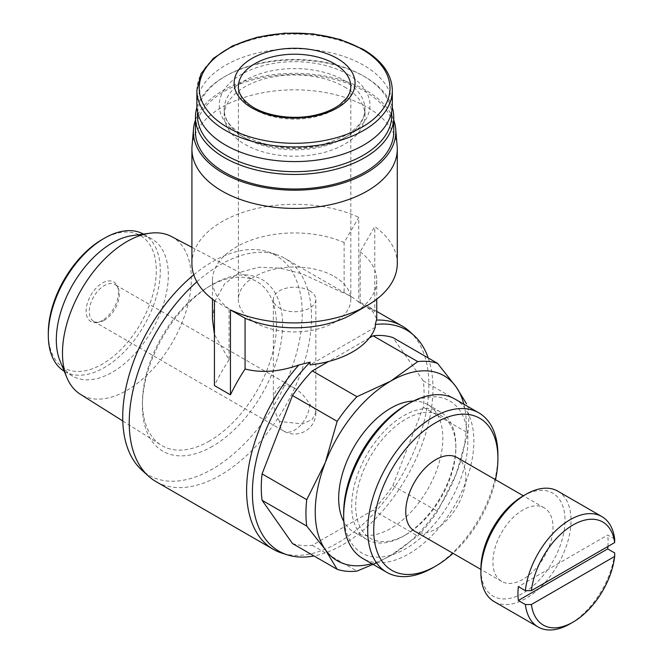 <?xml version="1.0" encoding="UTF-8"?>
<svg xmlns="http://www.w3.org/2000/svg" width="663" height="663" viewBox="0 0 663 663"><rect width="100%" height="100%" fill="white"/><g stroke="black" fill="none" stroke-linecap="round" stroke-linejoin="round"><path stroke-width="0.5" stroke-dasharray="3.31 2.49" d="M279.579 421.469C275.526 414.292 273.446 407.314 273.355 400.527C274.639 386.396 281.725 382.311 294.604 388.261C300.43 391.734 305.436 397.021 309.621 404.123A21.249 12.266 -60 0 1 294.604 430.146A21.249 12.266 -60 0 1 283.979 431.199A21.249 12.266 -60 0 1 279.579 421.469L302.734 423.939L312.273 419.406L315.845 412.543L314.212 407.952L309.621 404.123M309.621 290.784A21.249 12.266 180 0 1 315.845 299.461A21.249 12.266 180 0 1 294.604 311.726A21.249 12.266 180 0 1 273.355 299.461A21.249 12.266 180 0 1 286.474 288.123A21.249 12.266 180 0 1 309.621 290.784M292.474 543.536A115.13 66.466 120 0 0 312.273 545.301L373.078 510.195A115.13 66.466 120 0 0 392.869 485.573L423.276 407.215A115.13 66.466 120 0 0 423.276 380.819L467.945 406.61A115.13 66.466 -60 0 1 467.945 433.005L456.152 474.153L437.547 511.364A115.13 66.466 -60 0 1 417.748 535.994L390.747 555.503L376.551 562.895M463.843 404.198A106.793 61.659 -60 0 1 456.152 474.153A106.793 61.659 -60 0 1 390.747 555.503A106.793 61.659 -60 0 1 371.777 563.666M423.276 380.819L392.869 337.566M369.407 337.923L328.566 361.501M373.078 510.195L417.748 535.994M312.273 545.301L356.943 571.1M423.276 407.215L467.945 433.005M392.869 485.573L437.547 511.364M397.286 263.609A102.69 59.289 180 0 0 374.786 226.572L360.15 251.783L360.15 302.585L372.623 311.395L376.75 318.853M360.15 251.783A82.154 47.429 180 0 1 376.75 280.374A82.154 47.429 180 0 1 352.691 313.914M214.422 300.646L229.05 308.966L229.05 359.769L214.422 334.434M212.442 318.853L215.458 300.14L224.566 283.955L239.418 272.476L258.678 267.214L280.25 268.117L302.411 273.927L344.122 293.328L344.122 242.534L358.758 217.315L358.758 302.229L374.786 311.486L374.786 226.572M229.05 308.966A82.154 47.429 180 0 1 212.45 280.374A82.154 47.429 180 0 1 257.99 237.918A82.154 47.429 180 0 1 344.122 242.534M192.038 146.183A102.69 59.289 180 0 1 257.658 93.798A102.69 59.289 180 0 1 367.211 107.191A102.69 59.289 180 0 1 397.162 146.183M191.914 263.609A102.69 59.289 180 0 1 250.117 210.171A102.69 59.289 180 0 1 358.758 217.315M196.87 105.168A97.734 56.421 180 0 1 257.203 53.04A97.734 56.421 180 0 1 363.705 65.272A97.734 56.421 180 0 1 392.33 105.168M344.37 86.845A70.377 40.634 180 0 1 364.981 115.577A70.377 40.634 180 0 1 294.604 156.211A70.377 40.634 180 0 1 224.218 115.577A70.377 40.634 180 0 1 267.67 78.035A70.377 40.634 180 0 1 344.37 86.845M197.632 112.204A97.146 56.09 180 0 1 225.909 75.922A97.146 56.09 180 0 1 363.291 75.922L363.291 75.922A97.146 56.09 180 0 1 391.568 112.204M196.944 107.331A99.152 57.242 180 0 1 224.492 76.734A99.152 57.242 180 0 1 364.708 76.734L364.708 76.734A99.152 57.242 180 0 1 392.264 107.331M363.291 75.922L364.708 76.734L363.291 75.922M195.452 131.771A99.152 57.242 180 0 1 256.656 78.88A99.152 57.242 180 0 1 364.708 91.295A99.152 57.242 180 0 1 393.747 131.771M195.452 120.053A101.207 58.427 180 0 1 265.49 75.806A101.207 58.427 180 0 1 366.158 90.45A101.207 58.427 180 0 1 393.747 120.053M229.05 359.769A128.895 74.413 120 0 0 214.422 385.559M360.15 302.585A128.895 74.413 -60 0 1 367.062 305.8A128.895 74.413 -60 0 1 374.786 311.486M358.758 302.229A128.895 74.413 120 0 0 351.034 296.543A128.895 74.413 120 0 0 344.122 293.328M428.265 358.003A127.661 73.709 -60 0 1 406.51 477.401A127.661 73.709 -60 0 1 313.98 555.95M375.283 327.24L310.069 364.89M409.726 331.591A128.895 74.413 -60 0 1 419.604 436.71A128.895 74.413 -60 0 1 337.74 542.947A128.895 74.413 -60 0 1 281.833 553.099M196.87 281.816A128.895 74.413 -60 0 1 276.272 254.542A128.895 74.413 -60 0 1 284.808 258.313A128.895 74.413 -60 0 1 304.566 361.592A128.895 74.413 -60 0 1 220.365 475.18A128.895 74.413 -60 0 1 155.921 481.562M413.372 401.082A73.651 42.523 -60 0 1 427.577 404.521A73.651 42.523 -60 0 1 438.865 463.545A73.651 42.523 -60 0 1 390.747 528.444A73.651 42.523 -60 0 1 353.926 532.091A73.651 42.523 -60 0 1 343.84 521.516M193.762 274.822A126.923 73.278 -60 0 1 267.529 251.749A126.923 73.278 -60 0 1 297.372 349.965A126.923 73.278 -60 0 1 212.475 469.014A126.923 73.278 -60 0 1 141.592 469.876M212.475 446.323A99.127 57.233 -60 0 1 142.412 403.22A99.127 57.233 -60 0 1 210.212 285.786A99.127 57.233 -60 0 1 282.562 323.61A99.127 57.233 -60 0 1 212.475 446.323M209.467 441.011A94.751 54.706 -60 0 1 161.059 445.08A94.751 54.706 -60 0 1 142.512 399.814A94.751 54.706 -60 0 1 207.312 287.576A94.751 54.706 -60 0 1 255.785 281.013A94.751 54.706 -60 0 1 271.648 356.561A94.751 54.706 -60 0 1 209.467 441.011M171.435 236.517A91.104 52.601 -60 0 1 186.684 309.165A91.104 52.601 -60 0 1 126.898 390.358A91.104 52.601 -60 0 1 80.356 394.27M132.302 235.614A79.195 45.722 -60 0 1 151.918 238.97A79.195 45.722 -60 0 1 164.059 302.436A79.195 45.722 -60 0 1 112.32 372.216A79.195 45.722 -60 0 1 72.723 376.145A79.195 45.722 -60 0 1 60.002 360.829M143.457 234.089A79.195 45.722 -60 0 1 143.904 234.346A79.195 45.722 -60 0 1 156.045 297.803A79.195 45.722 -60 0 1 104.306 367.592A79.195 45.722 -60 0 1 64.709 371.52A79.195 45.722 -60 0 1 64.27 371.255M102.301 239.426A76.361 44.09 -60 0 1 156.302 270.595A76.361 44.09 -60 0 1 102.301 364.128A76.361 44.09 -60 0 1 48.308 332.95M102.301 320.461A22.882 13.21 -60 0 1 96.533 322.558A22.882 13.21 -60 0 1 90.864 295.168A22.882 13.21 -60 0 1 117.417 286.383A22.882 13.21 -60 0 1 102.301 320.461M614.692 552.959A63.739 36.797 -60 0 1 570.031 623.85M557.823 491.167A63.739 36.797 -60 0 1 567.594 542.243A63.739 36.797 -60 0 1 525.958 598.407A63.739 36.797 -60 0 1 494.092 601.565M614.692 539.085L607.681 535.033L518.35 586.614M607.905 546.469A63.739 36.797 120 0 0 607.681 535.033M522.95 496.065A59.488 34.343 -60 0 1 565.017 520.347A59.488 34.343 -60 0 1 522.95 593.211A59.488 34.343 -60 0 1 480.89 568.92M522.95 579.329A42.49 24.531 -60 0 1 501.709 581.434A42.49 24.531 -60 0 1 501.709 532.364A42.49 24.531 -60 0 1 544.199 507.833A42.49 24.531 -60 0 1 550.713 541.886A42.49 24.531 -60 0 1 522.95 579.329M457.064 457.528A42.49 24.531 -60 0 1 463.578 491.581A42.49 24.531 -60 0 1 435.815 529.024A42.49 24.531 -60 0 1 414.574 531.129M495.493 479.714A87.814 50.703 -60 0 1 453.003 553.315M497.913 455.009A92.066 53.156 -60 0 1 432.815 567.768M454.81 398.985A92.066 53.156 -60 0 1 468.923 472.76A92.066 53.156 -60 0 1 408.781 553.887A92.066 53.156 -60 0 1 362.744 558.445M405.773 405.275A87.814 50.703 -60 0 1 467.871 441.127A87.814 50.703 -60 0 1 405.773 548.682A87.814 50.703 -60 0 1 343.674 512.83M405.773 534.809A70.817 40.891 -60 0 1 355.691 505.894A70.817 40.891 -60 0 1 405.773 419.157A70.817 40.891 -60 0 1 455.854 448.072A70.817 40.891 -60 0 1 405.773 534.801A70.817 40.891 -60 0 1 405.773 534.809L403.767 535.961A73.651 42.523 -60 0 1 366.946 539.607A73.651 42.523 -60 0 1 366.946 454.561A73.651 42.523 -60 0 1 440.597 412.038A73.651 42.523 -60 0 1 455.854 445.751A73.651 42.523 -60 0 1 403.767 535.961L405.773 534.801M334.351 276.512A56.214 32.454 180 0 1 350.818 299.461A56.214 32.454 180 0 1 294.604 331.914A56.214 32.454 180 0 1 238.382 299.461A56.214 32.454 180 0 1 273.09 269.476A56.214 32.454 180 0 1 334.351 276.512M104.306 320.279A21.249 12.266 -60 0 1 98.944 322.235A21.249 12.266 -60 0 1 93.682 321.331A21.249 12.266 -60 0 1 93.682 296.8A21.249 12.266 -60 0 1 114.931 284.535A21.249 12.266 -60 0 1 118.337 288.637A21.249 12.266 -60 0 1 104.306 320.279M196.87 90.499A97.734 56.421 180 0 1 257.203 38.371A97.734 56.421 180 0 1 363.705 50.603A97.734 56.421 180 0 1 392.33 90.499M347.876 74.413A75.342 43.493 180 0 1 314.096 147.186A75.342 43.493 180 0 1 221.832 93.914A75.342 43.493 180 0 1 347.876 74.413M344.37 80.48A70.377 40.634 180 0 1 364.981 109.213A70.377 40.634 180 0 1 294.604 149.855A70.377 40.634 180 0 1 224.218 109.213A70.377 40.634 180 0 1 267.67 71.679A70.377 40.634 180 0 1 344.37 80.48M350.818 299.461L350.818 86.662A56.214 32.454 180 0 1 294.604 119.125A56.214 32.454 180 0 1 238.382 86.662L238.382 299.461M273.355 299.461L273.355 400.527M315.845 299.461L315.845 412.626M376.75 280.374L376.75 299.179M212.45 280.374L212.45 299.179M364.981 115.577L364.981 109.213C364.526 124.702 350.072 136.545 321.621 144.733C276.844 156.858 221.036 133.288 224.218 109.213L224.218 115.577M225.909 75.922L224.492 76.734M376.75 311.395L367.062 305.8M351.034 296.543L284.808 258.313M267.529 251.749L276.272 254.542M142.512 399.814L142.412 403.22M207.312 287.576L210.212 285.786M122.788 420.98L161.059 445.08M191.914 247.316L255.785 281.013M151.918 238.97L143.904 234.346M72.723 376.145L64.709 371.52M544.199 507.833L523.38 495.816M501.709 581.434L480.89 569.418M455.854 448.072L455.854 445.751M440.597 412.038L427.577 404.521M366.946 539.607L353.926 532.091M93.682 321.331L283.979 431.199A21.249 21.249 0 0 0 315.845 412.543M294.604 388.261L114.931 284.535M118.337 288.637L117.417 286.383M98.944 322.235L96.533 322.558"/><path stroke-width="0.99" d="M531.394 590.642A59.488 34.343 -60 0 1 573.031 524.972A59.488 34.343 -60 0 1 614.667 542.574L531.394 590.642L525.361 590.658A63.739 36.797 -60 0 1 555.602 530.839A63.739 36.797 -60 0 1 601.896 516.61A63.739 36.797 -60 0 1 614.692 539.085L614.667 542.574M371.777 563.666A106.793 61.659 -60 0 1 325.351 549.668A106.793 61.659 -60 0 1 325.351 462.467A106.793 61.659 -60 0 1 390.747 381.109A106.793 61.659 -60 0 1 456.152 386.952L466.561 403.85M376.551 562.895L356.943 571.1A115.13 66.466 -60 0 1 337.152 569.326L325.351 549.668L306.745 526.074A115.13 66.466 -60 0 1 306.745 499.678L325.351 462.467L337.152 421.32A115.13 66.466 -60 0 1 356.943 396.698L390.747 381.109L417.748 361.592A115.13 66.466 -60 0 1 437.547 363.357L456.152 386.952A106.793 61.659 -60 0 1 463.843 404.198M369.407 337.923L373.078 335.801A115.13 66.466 120 0 1 392.869 337.566L437.547 363.357M328.566 361.501L312.273 370.907L356.943 396.698M373.078 335.801L417.748 361.592M312.273 370.907A115.13 66.466 120 0 0 292.474 395.529L262.076 473.888L306.745 499.678M292.474 395.529L337.152 421.32M262.076 473.888A115.13 66.466 120 0 0 262.076 500.283L292.474 543.536L337.152 569.326M262.076 500.283L306.745 526.074M313.98 555.95A127.661 73.709 -60 0 1 287.303 554.84A127.661 73.709 -60 0 1 253.357 477.02A127.661 73.709 -60 0 1 310.069 362.18L310.069 364.89A82.154 47.429 0 0 0 375.283 327.24L375.283 324.53A127.661 73.709 -60 0 1 413.969 335.453A127.661 73.709 -60 0 1 428.265 358.003M376.75 299.179L376.75 318.853L375.283 324.53M393.747 120.053A101.207 58.427 180 0 1 395.678 128.879L397.162 146.183A102.69 59.289 180 0 1 397.286 149.117L397.286 263.609A102.69 59.289 180 0 1 367.211 305.527L352.691 313.914A82.154 47.429 180 0 1 245.078 318.223L245.078 369.018C261.612 373.178 279.529 371.835 298.847 364.99L310.069 362.18M214.422 334.434L212.442 318.853L212.45 299.179M367.211 305.527A102.69 59.289 180 0 1 230.442 309.903L230.442 394.816L214.422 385.559L214.422 300.646A102.69 59.289 180 0 1 191.914 263.609L191.914 149.117A102.69 59.289 180 0 1 192.038 146.183L193.521 128.879A101.207 58.427 180 0 1 195.452 120.053M397.286 149.117A102.69 59.289 180 0 1 294.604 208.406A102.69 59.289 180 0 1 191.914 149.117M245.078 318.223L230.442 309.903M337.359 58.51A60.466 34.907 180 0 1 310.251 116.912A60.466 34.907 180 0 1 236.194 74.157A60.466 34.907 180 0 1 337.359 58.51M392.33 90.499L392.33 105.168A97.734 56.421 180 0 1 294.604 161.59A97.734 56.421 180 0 1 196.87 105.168L196.87 90.499A97.734 56.421 180 0 0 294.604 146.929A97.734 56.421 180 0 0 392.33 90.499C391.874 74.306 382.137 60.573 363.117 49.302L340.069 39.44L313.135 33.912L284.601 33.175L256.929 37.294L232.481 45.921L213.337 58.361L201.096 73.643L196.87 90.499M391.568 112.204A97.146 56.09 180 0 1 294.604 171.667A97.146 56.09 180 0 1 197.632 112.204M392.264 107.331A99.152 57.242 180 0 1 393.747 117.21A99.152 57.242 180 0 1 294.604 174.452A99.152 57.242 180 0 1 195.452 117.21A99.152 57.242 180 0 1 196.944 107.331M393.747 117.21L393.747 131.771A99.152 57.242 180 0 1 294.604 189.013A99.152 57.242 180 0 1 195.452 131.771L195.452 117.21M395.678 128.879A101.207 58.427 180 0 1 294.604 190.198A101.207 58.427 180 0 1 193.521 128.879M230.442 394.816A128.895 74.413 -60 0 1 245.078 369.018M376.642 320.072A128.895 74.413 -60 0 1 402.192 326.08A128.895 74.413 -60 0 1 409.726 331.591L413.969 335.453M287.303 554.84L281.833 553.099A128.895 74.413 -60 0 1 273.297 549.329A128.895 74.413 -60 0 1 298.847 364.99M273.297 549.329L155.921 481.562A128.895 74.413 -60 0 1 148.388 476.051A128.895 74.413 -60 0 1 196.87 281.816M343.84 521.516A73.651 42.523 -60 0 1 353.926 447.044A73.651 42.523 -60 0 1 413.372 401.082M148.388 476.051L141.592 469.876A126.923 73.278 -60 0 1 193.762 274.822M122.788 420.98L80.356 394.27A91.104 52.601 -60 0 1 66.723 377.264A91.104 52.601 -60 0 1 81.35 289.673A91.104 52.601 -60 0 1 149.888 233.219A91.104 52.601 -60 0 1 171.435 236.517L191.914 247.316M66.723 377.264L60.002 360.829A79.195 45.722 -60 0 1 72.723 284.692A79.195 45.722 -60 0 1 132.302 235.614L149.888 233.219M64.27 371.255A79.195 45.722 -60 0 1 48.308 335.263A79.195 45.722 -60 0 1 104.306 238.266A79.195 45.722 -60 0 1 143.457 234.089M48.308 335.263L48.308 332.95A76.361 44.09 -60 0 1 102.301 239.426L104.306 238.266M614.667 556.448A59.488 34.343 -60 0 1 573.031 622.118A59.488 34.343 -60 0 1 531.394 604.523L614.667 556.448L614.692 552.959L607.681 548.914A63.739 36.797 120 0 0 607.905 546.469M531.394 604.523L525.361 604.54L518.35 600.487L607.681 548.914M573.031 622.118L570.031 623.85A63.739 36.797 -60 0 1 570.023 623.85A63.739 36.797 -60 0 1 538.157 627.007A63.739 36.797 -60 0 1 525.361 604.54M538.157 627.007L494.092 601.565A63.739 36.797 -60 0 1 480.89 572.393A63.739 36.797 -60 0 1 525.958 494.325A63.739 36.797 -60 0 1 557.823 491.167L601.896 516.61M525.361 590.658L518.35 586.614A63.739 36.797 120 0 0 518.35 600.487M480.89 572.393L480.89 568.92A59.488 34.343 -60 0 1 522.95 496.065L525.958 494.325M480.89 569.418L414.574 531.129A42.49 24.531 -60 0 1 414.574 482.059A42.49 24.531 -60 0 1 457.064 457.528L523.38 495.816M453.003 553.315A87.814 50.703 -60 0 1 435.823 566.028A87.814 50.703 -60 0 1 435.815 566.028A87.814 50.703 -60 0 1 373.725 530.176A87.814 50.703 -60 0 1 435.815 422.621A87.814 50.703 -60 0 1 497.913 458.473A87.814 50.703 -60 0 1 495.493 479.714M435.815 566.028L432.815 567.768A92.066 53.156 -60 0 1 386.778 572.326A92.066 53.156 -60 0 1 386.778 466.014A92.066 53.156 -60 0 1 478.843 412.858A92.066 53.156 -60 0 1 497.913 455.009L497.913 458.473M386.778 572.326L362.744 558.445A92.066 53.156 -60 0 1 343.674 516.303A92.066 53.156 -60 0 1 408.773 403.543A92.066 53.156 -60 0 1 454.81 398.985L478.843 412.858M343.674 516.303L343.674 512.83A87.814 50.703 -60 0 1 405.773 405.275L408.773 403.543M362.056 49.277A95.389 55.07 180 0 1 319.293 141.418A95.389 55.07 180 0 1 202.464 73.966A95.389 55.07 180 0 1 362.056 49.277M334.351 63.714A56.214 32.454 180 0 1 350.818 86.662C350.868 90.433 349.451 94.262 346.567 98.149L339.895 104.613C334.16 108.889 326.826 112.188 317.9 114.5C294.612 120.782 264.214 116.174 249.487 104.746C241.92 98.82 238.224 92.795 238.382 86.662A56.214 32.454 180 0 1 273.09 56.678A56.214 32.454 180 0 1 334.351 63.714M402.192 326.08L376.75 311.395M435.823 566.028L432.815 567.768"/></g></svg>
